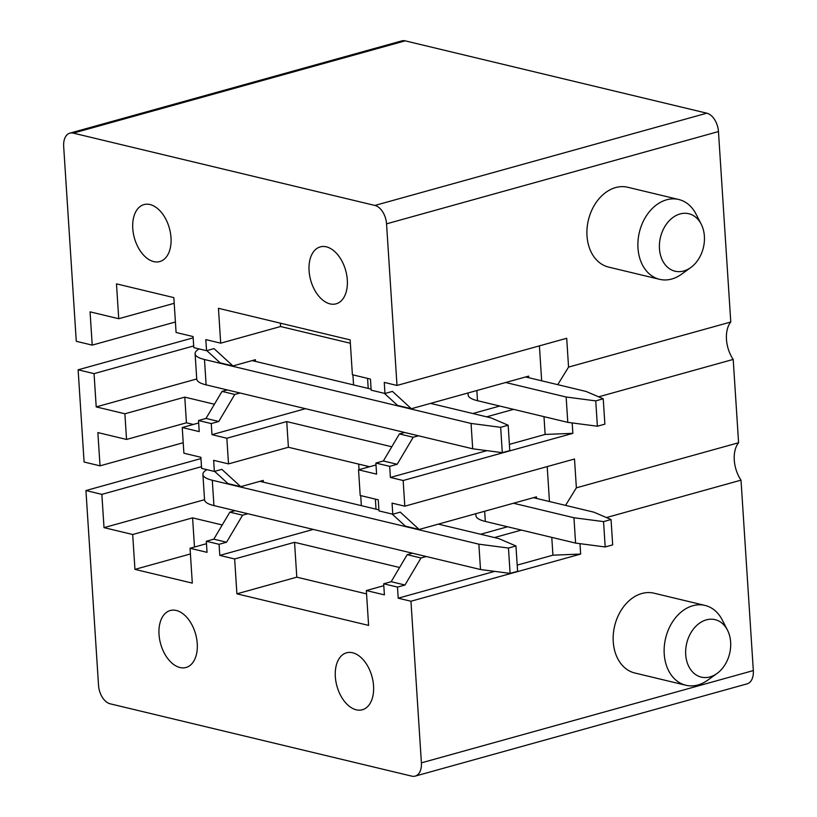<?xml version="1.0" encoding="UTF-8"?>
<svg xmlns="http://www.w3.org/2000/svg" width="817" height="817" viewBox="0 0 817 817"><rect width="100%" height="100%" fill="white"/><g stroke="black" fill="none" stroke-linecap="round" stroke-linejoin="round"><path stroke-width="1.23" d="M718.46 131.568L386.543 223.838A16.422 10.09 -105.5 0 0 374.901 205.445L73.275 133.12A16.422 10.09 -105.5 0 0 69.905 133.14L401.821 40.881A16.422 10.09 74.5 0 1 405.191 40.85L706.817 113.185A16.422 10.09 74.5 0 1 718.46 131.568L730.776 322.01A26.267 16.146 74.5 0 0 733.196 359.419L738.588 442.743L576.373 487.831L574.504 459.001L404.803 506.183L403.149 480.508L572.85 433.337L545.133 434.44L509.389 444.377M426.27 556.52L421.01 557.98L404.977 585.013L397.491 587.096L383.684 583.787L384.398 594.878L366.343 590.548L368.6 625.403L236.899 593.826L234.653 558.971L219.783 555.397L219.068 544.306L206.323 541.252L207.038 552.343L190.044 548.268L192.301 583.124L134.948 569.378L132.691 534.512L104.014 527.639L101.859 494.367L85.938 490.547L98.54 685.432A16.422 10.09 -105.5 0 0 110.183 703.815L411.809 776.15A16.422 10.09 -105.5 0 0 415.179 776.119L747.095 683.86A16.422 10.09 74.5 0 0 753.325 670.583L741.009 480.151A26.267 16.146 74.5 0 1 738.588 442.743M124.889 413.78L96.212 406.907L94.057 373.635L78.126 369.815L84.09 462.024L100.021 465.843L97.866 432.571L126.543 439.454L186.439 422.798L184.775 397.133L124.889 413.78L126.543 439.454M78.126 369.815L193.169 337.84M69.905 133.14A16.422 10.09 -105.5 0 0 63.675 146.417L76.277 341.292L92.209 345.121L90.064 311.849L118.741 318.722L174.205 303.301M85.938 490.547L200.972 458.572M386.543 223.838L397.001 385.45L384.256 382.397L384.97 393.488L371.163 390.169L370.448 379.078L352.393 374.748L350.136 339.892L218.445 308.315L220.692 343.171L205.823 339.606L206.548 350.697L193.803 347.644L193.078 336.553L176.084 332.478L173.837 297.613L116.484 283.867L118.741 318.722M134.223 215.382A29.555 18.158 -105.5 0 0 138.451 247.939A29.555 18.158 -105.5 0 0 159.805 261.552A29.555 18.158 -105.5 0 0 169.548 250.778A29.555 18.158 -105.5 0 0 165.32 218.221A29.555 18.158 -105.5 0 0 143.966 204.607A29.555 18.158 -105.5 0 0 134.223 215.382M310.531 257.661A29.555 18.158 -105.5 0 0 314.749 290.219A29.555 18.158 -105.5 0 0 336.104 303.832A29.555 18.158 -105.5 0 0 345.846 293.058A29.555 18.158 -105.5 0 0 341.629 260.5A29.555 18.158 -105.5 0 0 320.274 246.887A29.555 18.158 -105.5 0 0 310.531 257.661M415.179 776.119A16.422 10.09 -105.5 0 0 421.398 762.853L410.951 601.241L580.652 554.069L552.935 555.172L517.202 565.109M397.491 587.096L398.206 598.187L410.951 601.241M338.544 690.927A29.555 18.158 -105.5 0 0 362.35 709.759A29.555 18.158 -105.5 0 0 370.336 671.635A29.555 18.158 -105.5 0 0 346.52 652.814A29.555 18.158 -105.5 0 0 338.544 690.927M162.246 648.657A29.555 18.158 -105.5 0 0 186.051 667.479A29.555 18.158 -105.5 0 0 194.027 629.356A29.555 18.158 -105.5 0 0 170.222 610.534A29.555 18.158 -105.5 0 0 162.246 648.657M134.948 569.378L190.412 553.957M194.477 547.033L192.587 517.866L132.691 534.512M214.422 404.241L184.775 397.133M193.333 424.452L186.439 422.798M222.224 524.974L192.587 517.866M226.84 438.239L211.971 434.664L211.256 423.574L198.511 420.52L199.225 431.611L182.232 427.536L183.896 453.2L200.89 457.285L201.605 468.376L214.35 471.429L213.635 460.339L228.505 463.903L288.401 447.256L286.736 421.582L226.84 438.239L228.505 463.903M182.232 427.536L198.674 422.971M190.044 548.268L206.476 543.703M280.374 323.164L280.588 326.524L220.692 343.171M236.899 593.826L296.796 577.17L296.183 567.662L294.549 542.314L234.653 558.971M350.35 343.252L280.588 326.524M391.782 446.776L286.736 421.582M369.631 466.732L288.401 447.256M366.567 593.898L296.796 577.17M399.595 567.509L294.549 542.314M418.467 435.788L413.208 437.248L397.174 464.281L389.678 466.364L375.881 463.055L376.596 474.146L358.54 469.816L360.195 495.48L378.251 499.81L378.976 510.901L392.773 514.22L400.269 512.136L419.172 529.457L405.365 526.148L392.191 514.077M358.54 469.816L376.004 464.965M366.343 590.548L383.806 585.697M389.678 466.364L390.403 477.455L403.149 480.508M404.803 506.183L392.058 503.129L392.773 514.22M397.001 385.45L566.702 338.279L568.561 367.099L730.776 322.01M733.196 359.419L598.636 396.827M572.176 422.93L572.85 433.337M741.009 480.151L606.439 517.559M579.978 543.662L580.652 554.069M528.762 377.709L528.65 376.126L411.36 408.725L397.552 405.416L384.378 393.345M404.66 432.479L399.401 433.939L383.367 460.972L375.881 463.055M499.738 406.039L472.818 413.525M211.971 434.664L305.446 408.684M486.861 450.647L390.403 477.455M539.404 345.867L541.661 380.804M543.979 416.65L545.133 434.44M384.97 393.488L392.456 391.404L411.36 408.725M513.546 409.358L486.626 416.833M413.208 437.248L399.401 433.939M397.174 464.281L383.367 460.972M352.913 374.88L353.567 384.93M255.507 361.41L255.394 359.694L232.937 365.945L214.034 348.614L206.548 350.697M211.256 423.574L218.742 421.501L234.775 394.458L240.035 392.997M368.222 388.443L367.568 378.394M557.735 384.654L568.561 367.099M94.057 373.635L193.69 345.938M96.212 406.907L196.744 378.965M198.511 420.52L205.996 418.437L222.03 391.404L227.289 389.944M232.937 365.945L220.192 362.881L206.813 350.626M218.742 421.501L205.996 418.437M92.209 345.121L175.41 321.99M234.775 394.458L222.03 391.404M536.565 498.441L536.463 496.848L419.172 529.457M412.462 553.201L407.203 554.672L391.169 581.704L383.684 583.787M507.551 526.771L480.631 534.257M219.783 555.397L313.258 529.416M494.673 571.369L398.206 598.187M547.206 466.599L549.463 501.536M551.781 537.382L552.935 555.172M521.358 530.08L494.438 537.566M421.01 557.98L407.203 554.672M404.977 585.013L391.169 581.704M358.683 464.107L359.041 469.673M360.726 495.613L361.369 505.662M263.309 482.142L263.207 480.427L240.739 486.666L221.836 469.346L214.35 471.429M219.068 544.306L226.554 542.233L242.588 515.19L247.847 513.73M376.024 509.175L375.381 499.126M366.996 467.467A18.056 11.101 74.5 0 1 367.109 466.129M565.538 505.386L576.373 487.831M101.859 494.367L201.493 466.67M104.014 527.639L204.546 499.698M206.323 541.252L213.809 539.169L229.843 512.136L235.102 510.676M240.739 486.666L227.994 483.613L214.616 471.358M226.554 542.233L213.809 539.169M100.021 465.843L183.222 442.722M242.588 515.19L229.843 512.136M663.098 261.614A29.555 22.069 -76.5 0 1 669.542 220.427A29.555 22.069 -76.5 0 1 700.751 223.317A29.555 22.069 -76.5 0 1 701.18 224.113A29.555 22.069 -76.5 0 1 690.763 267.557A29.555 22.069 -76.5 0 1 663.098 261.614M690.763 267.557L681.46 274.257A41.044 30.648 -76.5 0 1 659.605 279.322A41.044 30.648 -76.5 0 1 643.03 266.015A41.044 30.648 -76.5 0 1 644.256 219.395A41.044 30.648 -76.5 0 1 678.753 199.501A41.044 30.648 -76.5 0 1 695.328 212.808A41.044 30.648 -76.5 0 1 695.931 213.921L701.18 224.113M678.753 199.501L627.773 187.267A41.044 30.648 103.5 0 0 593.285 207.171A41.044 30.648 103.5 0 0 592.049 253.781A41.044 30.648 103.5 0 0 608.634 267.098L659.605 279.322M195.11 353.73L196.744 379.078A39.4 10.029 -3.7 0 0 206.119 384.868L472.696 448.788L502.302 452.659L509.788 450.575L508.154 425.228L500.668 427.311L471.062 423.441L204.485 359.511A39.4 10.029 -3.7 0 1 195.11 353.73A39.4 10.029 -3.7 0 1 199.103 348.91M430.559 403.394L491.027 417.895L508.154 425.228M252.136 360.603L371.092 389.127M472.696 448.788L471.062 423.441M502.302 452.659L500.668 427.311M468.008 392.977L468.131 394.928A39.4 10.029 -3.7 0 0 477.506 400.708L476.852 390.526M525.637 376.964L586.106 391.455L603.232 398.798L604.876 424.146L597.39 426.229L567.784 422.358L477.506 400.708M567.784 422.358L566.14 397.011L505.682 382.509M597.39 426.229L595.746 400.881L566.14 397.011M603.232 398.798L595.746 400.881M202.912 474.463L204.556 499.81A39.4 10.029 -3.7 0 0 213.931 505.6L480.508 569.52L510.114 573.391L517.6 571.308L515.956 545.96L508.47 548.044L478.864 544.173L212.287 480.243A39.4 10.029 -3.7 0 1 202.912 474.463A39.4 10.029 -3.7 0 1 206.905 469.642M438.372 524.126L498.83 538.617L515.956 545.96M259.939 481.336L378.904 509.859M480.508 569.52L478.864 544.173M510.114 573.391L508.47 548.044M475.811 513.709L475.943 515.66A39.4 10.029 -3.7 0 0 485.318 521.44L484.655 511.258M533.45 497.686L593.918 512.188L611.045 519.53L612.679 544.878L605.193 546.961L575.587 543.091L485.318 521.44M575.587 543.091L573.953 517.743L513.485 503.241M605.193 546.961L603.559 521.614L573.953 517.743M611.045 519.53L603.559 521.614M727.436 630.04L722.177 619.837A41.044 30.648 103.5 0 0 705 605.417A41.044 30.648 103.5 0 0 666.825 633.951A41.044 30.648 103.5 0 0 685.861 685.249A41.044 30.648 103.5 0 0 707.706 680.183L717.009 673.484A29.555 22.069 103.5 0 0 728.774 656.582A29.555 22.069 103.5 0 0 727.436 630.04A29.555 22.069 103.5 0 0 706.736 619.766A29.555 22.069 103.5 0 0 687.577 640.191A29.555 22.069 103.5 0 0 692.122 671.462A29.555 22.069 103.5 0 0 717.009 673.484M685.861 685.249L634.88 673.024A41.044 30.648 -76.5 0 1 615.844 621.727A41.044 30.648 -76.5 0 1 654.019 593.193L705 605.417M753.325 670.583L421.398 762.853M405.191 40.85L73.275 133.12M706.817 113.185L374.901 205.445M206.119 384.868L204.485 359.511M213.931 505.6L212.287 480.243"/></g></svg>
